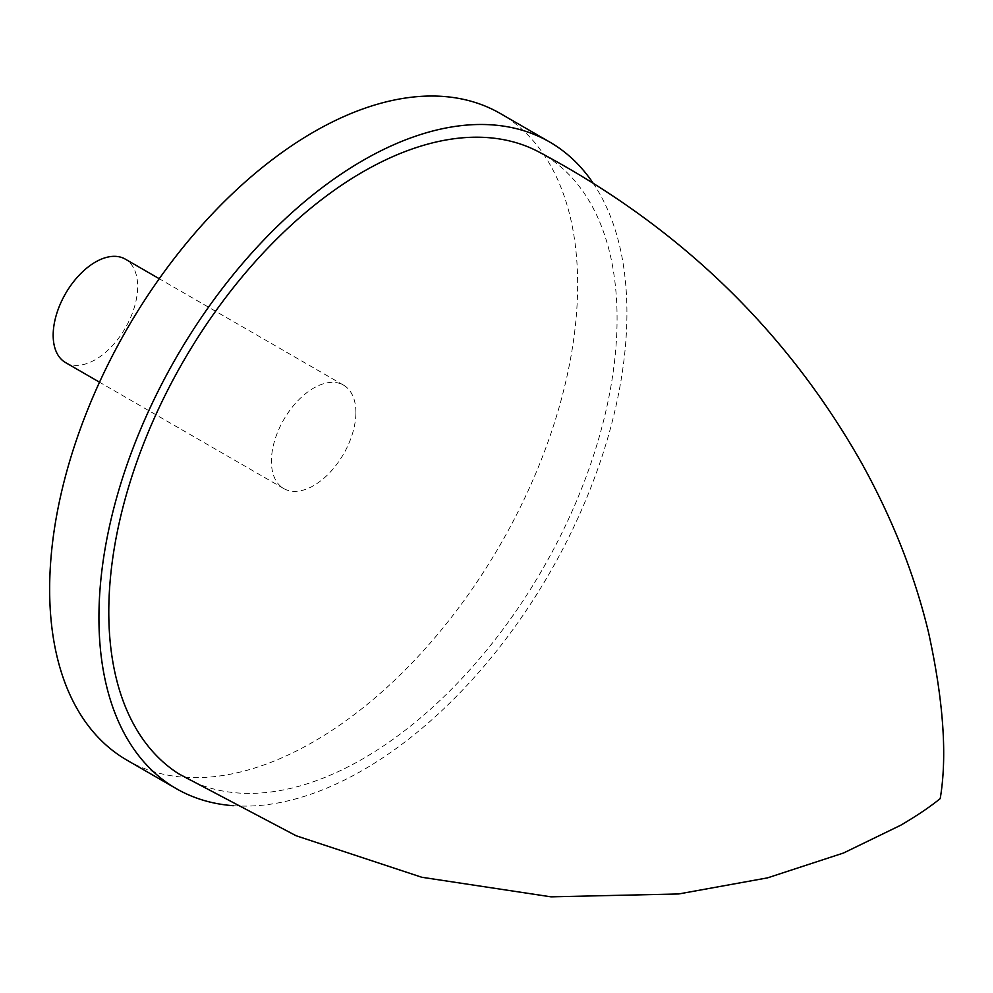 <?xml version="1.0" encoding="UTF-8"?>
<svg xmlns="http://www.w3.org/2000/svg" width="993" height="993" viewBox="0 0 993 993"><rect width="100%" height="100%" fill="white"/><g stroke="black" fill="none" stroke-linecap="round" stroke-linejoin="round"><path stroke-width="0.74" stroke-dasharray="4.96 3.72" d="M178.628 773.77A359.416 207.512 120 0 0 362.929 758.764A359.416 207.512 120 0 0 617.075 318.579A359.416 207.512 120 0 0 537.921 151.457M233.256 805.695A373.356 215.555 120 0 0 626.931 312.882A373.356 215.555 120 0 0 592.883 182.799M126.98 760.179A373.356 215.555 120 0 0 414.677 660.159A373.356 215.555 120 0 0 577.653 284.432A373.356 215.555 120 0 0 500.323 113.512M65.538 362.582A59.741 34.494 120 0 0 111.576 346.582A59.741 34.494 120 0 0 137.655 286.468A59.741 34.494 120 0 0 125.279 259.123M355.891 412.467A59.741 34.494 120 0 0 343.516 385.123A59.741 34.494 120 0 0 297.49 401.122A59.741 34.494 120 0 0 271.412 461.236A59.741 34.494 120 0 0 283.787 488.581A59.741 34.494 120 0 0 329.813 472.581A59.741 34.494 120 0 0 355.891 412.467M343.516 385.123L159.24 278.723M283.787 488.581L99.511 382.193"/><path stroke-width="1.49" d="M537.921 151.457A359.416 207.512 120 0 0 362.929 171.839A359.416 207.512 120 0 0 129.413 484.323A359.416 207.512 120 0 0 178.628 773.77L296.137 835.758L421.752 877.253L551.016 896.84L678.666 893.961L767.539 877.862L843.516 853.012L900.688 825.245C916.949 815.725 930.118 806.837 940.21 798.595C947.384 756.021 943.474 700.586 928.492 632.28C914.752 575.183 892.484 518.818 861.688 463.172C786.084 329.602 678.157 225.696 537.921 151.457M592.883 182.799A373.356 215.555 120 0 0 549.601 141.974A373.356 215.555 120 0 0 261.904 241.994A373.356 215.555 120 0 0 98.928 617.72A373.356 215.555 120 0 0 176.257 788.628A373.356 215.555 120 0 0 233.256 805.695M549.601 141.974L500.323 113.512A373.356 215.555 120 0 0 212.626 213.545A373.356 215.555 120 0 0 49.65 589.271A373.356 215.555 120 0 0 126.98 760.179L176.257 788.628M159.24 278.723L125.279 259.123A59.741 34.494 120 0 0 79.241 275.123A59.741 34.494 120 0 0 53.175 335.237A59.741 34.494 120 0 0 65.538 362.582L99.511 382.193"/></g></svg>

